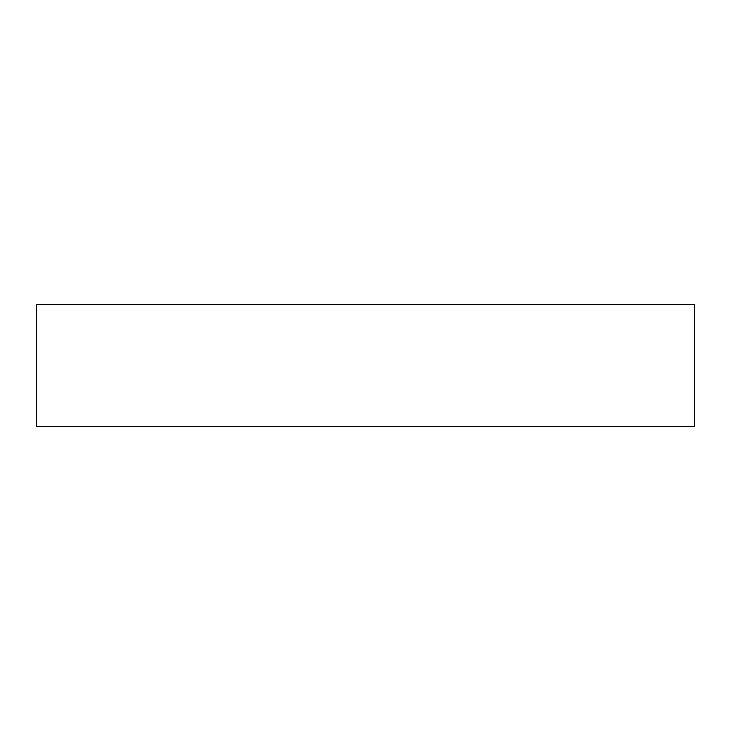 <?xml version="1.0" encoding="UTF-8"?>
<svg xmlns="http://www.w3.org/2000/svg" width="731" height="731" viewBox="0 0 731 731"><rect width="100%" height="100%" fill="white"/><g stroke="black" fill="none" stroke-linecap="round" stroke-linejoin="round"><path stroke-width="1.1" d="M36.55 426.42L36.55 304.58L694.45 304.58L694.45 426.42L36.55 426.42"/></g></svg>
